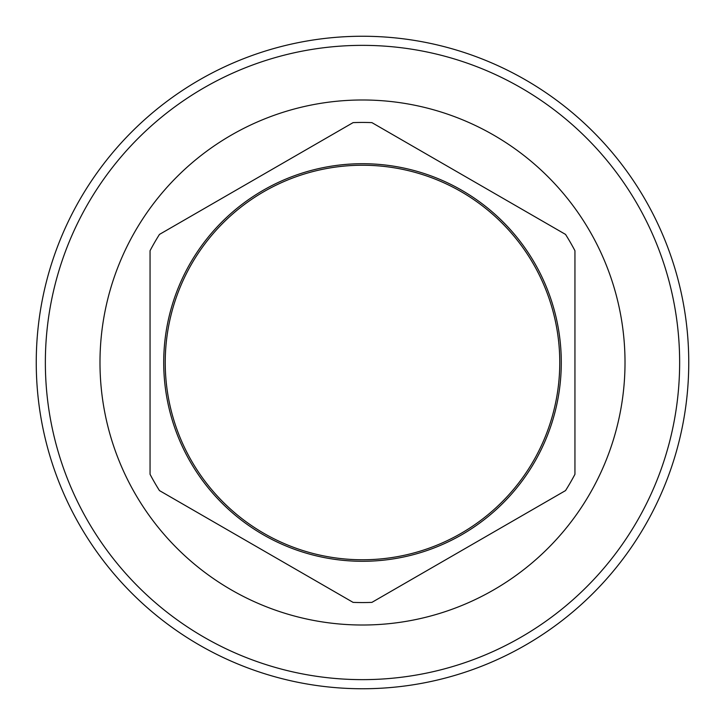 <?xml version="1.0" encoding="UTF-8"?>
<svg xmlns="http://www.w3.org/2000/svg" width="725" height="725" viewBox="0 0 725 725"><rect width="100%" height="100%" fill="white"/><g stroke="black" fill="none" stroke-linecap="round" stroke-linejoin="round"><path stroke-width="1.09" d="M362.5 36.25A326.25 326.25 0 0 0 36.25 362.5A326.25 326.25 0 0 0 362.5 688.75A326.25 326.25 0 0 0 688.75 362.5A326.25 326.25 0 0 0 362.5 36.25M362.5 679.642A317.142 317.142 0 0 0 679.642 362.5A317.142 317.142 0 0 0 362.5 45.358A317.142 317.142 0 0 0 45.358 362.5A317.142 317.142 0 0 0 362.5 679.642M362.5 99.987A262.513 262.513 0 0 1 625.013 362.5A262.513 262.513 0 0 1 362.5 625.013A262.513 262.513 0 0 1 99.987 362.5A262.513 262.513 0 0 1 362.5 99.987M150.057 474.286L150.057 250.714L150.057 474.286A240.057 240.057 0 0 0 159.464 490.589L353.093 602.375A240.057 240.057 0 0 0 371.907 602.375L565.536 490.589L371.907 602.375M565.536 490.589A240.057 240.057 0 0 0 574.943 474.286L574.943 250.714L574.943 474.286M574.943 250.714A240.057 240.057 0 0 0 565.536 234.411L371.907 122.625L565.536 234.411M371.907 122.625A240.057 240.057 0 0 0 353.093 122.625L159.464 234.411L353.093 122.625M353.093 602.375L159.464 490.589M159.464 234.411A240.057 240.057 0 0 0 150.057 250.714M362.5 163.714A198.786 198.786 0 0 1 561.286 362.5A198.786 198.786 0 0 1 362.5 561.286A198.786 198.786 0 0 1 163.714 362.5A198.786 198.786 0 0 1 362.5 163.714M362.5 165.237A197.263 197.263 0 0 1 559.763 362.5A197.263 197.263 0 0 1 362.5 559.763A197.263 197.263 0 0 1 165.237 362.5A197.263 197.263 0 0 1 362.5 165.237"/></g></svg>
